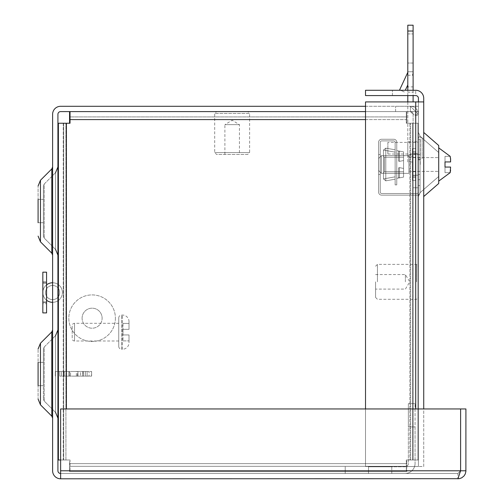 <?xml version="1.0" encoding="UTF-8"?>
<svg xmlns="http://www.w3.org/2000/svg" width="504" height="504" viewBox="0 0 504 504"><rect width="100%" height="100%" fill="white"/><g stroke="black" fill="none" stroke-linecap="round" stroke-linejoin="round"><path stroke-width="0.38" stroke-dasharray="2.52 1.89" d="M52.611 374.031L52.611 418.131L52.611 374.031M52.611 211.056L52.611 255.156L52.611 211.056M57.922 374.031L57.922 329.931L57.922 374.031M57.922 211.056L57.922 255.156L57.922 211.056M38.084 385.673L43.394 385.673L43.394 348.976L43.394 385.673L38.084 385.673L38.084 374.031L38.084 399.092L38.084 348.976L38.084 374.031L38.084 362.389L38.084 374.031L38.084 362.389L43.394 362.389L43.394 399.092L43.394 362.389L43.394 374.031L43.394 362.389L38.084 362.389M38.084 222.699L43.394 222.699L43.394 186.001L43.394 222.699L38.084 222.699L38.084 186.001L38.084 211.056L38.084 199.42L38.084 211.056L38.084 199.42L43.394 199.42L43.394 236.118L43.394 199.42L43.394 211.056L43.394 199.42L38.084 199.42M51.799 416.153L51.799 331.909L51.799 374.031L51.799 331.909L40.459 343.243L40.459 404.819L40.459 343.243L40.459 404.819L51.799 416.153L51.799 374.031L51.799 416.153L52.611 418.131M51.799 253.184L51.799 168.934L51.799 211.056L51.799 168.934L40.459 180.274L40.459 241.844L40.459 180.274L40.459 241.844L51.799 253.184L51.799 211.056L51.799 253.184L52.611 255.156M55.547 335.664L44.213 346.998L44.213 401.064L44.213 346.998L55.547 335.664L55.547 374.031L55.547 335.664L55.547 374.031L55.547 335.664L57.922 329.931M55.547 412.404L44.213 401.064L43.394 399.092L44.213 401.064L55.547 412.404L55.547 374.031L55.547 412.404L55.547 374.031L55.547 412.404L57.922 418.131M55.547 172.689L44.213 184.023L44.213 238.09L44.213 184.023L55.547 172.689L55.547 211.056L55.547 172.689L55.547 211.056L55.547 172.689L57.922 166.963M55.547 249.43L44.213 238.09L43.394 236.118L44.213 238.09L55.547 249.43L55.547 211.056L55.547 249.43L55.547 211.056L55.547 249.43L57.922 255.156M413.11 153.783L418.421 153.783L418.421 175.203L418.421 153.783L418.421 175.203L418.421 153.783L418.421 175.203L418.421 153.783L418.421 175.203L418.421 153.783L418.421 175.203L418.421 153.783L418.421 175.203L418.421 153.783L413.11 153.783L413.11 175.203L418.421 175.203L413.11 175.203L418.421 175.203L413.11 175.203L418.421 175.203L413.11 175.203L413.11 153.783L413.11 175.203L413.11 153.783L418.421 153.783L413.11 153.783L413.11 175.203L413.11 153.783L413.11 175.203L413.11 153.783L418.421 153.783L413.11 153.783L413.11 175.203L413.11 153.783M407.799 154.577L407.799 141.819L407.799 154.577L413.11 154.577L413.11 141.819L413.11 154.577L413.11 141.819L418.421 141.819L418.421 154.577L418.421 141.819M407.799 141.819L413.11 141.819L413.11 154.577L418.421 154.577M365.52 106.294L418.421 106.294L418.421 111.598L418.421 106.294L60.625 106.294A8.007 8.007 0 0 0 52.611 114.301L52.611 470.793A8.007 8.007 0 0 0 60.625 478.8L457.903 478.8L460.814 478.252L463.56 476.456L465.362 473.716L465.916 470.793L465.916 408.952L60.625 408.952L60.625 470.793L60.625 408.952L460.593 408.952L60.625 408.952L60.625 473.489L60.625 470.793L460.593 470.793L457.903 478.8L457.903 473.489L60.625 473.489L457.903 473.489L460.593 470.793L460.593 408.952L460.593 470.793L460.593 408.952L460.606 470.793L465.916 470.793M60.625 478.8L60.625 470.793L460.593 470.793L457.903 473.489L460.606 470.793L457.903 473.489L457.903 478.8M60.625 473.489A2.703 2.703 0 0 1 57.922 470.793L57.922 114.301A2.703 2.703 0 0 1 60.625 111.598L365.52 111.598M410.407 111.598L395.602 111.598L418.421 111.598L410.407 111.598L410.407 106.294L395.602 106.294L418.421 106.294L410.407 106.294L410.407 111.598L410.407 106.294L410.407 111.598L410.407 106.294L410.407 111.598L413.11 114.301L410.407 111.598A2.703 2.703 0 0 1 413.11 114.301A2.703 2.703 0 0 0 410.407 111.598M395.602 111.598L395.602 106.294L395.602 111.598M418.421 111.598L418.421 106.294L418.421 111.598M410.407 106.294A8.007 8.007 0 0 1 418.421 114.301L410.407 106.294L418.421 114.301A8.007 8.007 0 0 0 410.407 106.294M413.11 115.51L413.11 114.301L413.11 115.51L418.421 115.51L418.421 114.301L413.11 114.301L413.11 187.778L413.11 114.301L418.421 114.301L418.421 187.778L413.11 187.778L418.421 187.778L418.421 114.301L418.421 115.51L413.11 115.51M60.625 459.988L70.031 459.988L70.031 471.631L406.778 471.631L406.778 459.988L418.421 459.988L418.421 123.241L406.778 123.241L406.778 111.598L70.031 111.598L70.031 123.241L63.699 123.241L63.699 459.988L70.031 459.988L70.031 471.631L406.778 471.631L406.778 459.988L413.11 459.988L413.11 123.241L406.778 123.241L406.778 116.909L70.031 116.909L406.778 116.909L406.778 111.598L70.031 111.598M58.388 459.988L63.699 459.988L63.699 123.241L58.388 123.241L58.388 459.988L63.233 459.988L63.233 123.241L69.565 123.241L69.565 111.598L406.312 111.598L406.312 123.241L417.955 123.241L417.955 459.988L406.312 459.988L406.312 471.631L69.565 471.631L69.565 459.988L57.922 459.988L57.922 123.241L69.565 123.241M418.421 123.241L413.11 123.241L413.11 459.988L418.421 459.988L418.421 123.241M70.031 466.32L406.778 466.32L70.031 466.32M58.388 123.241L63.233 123.241L63.233 459.988L65.93 459.988L65.93 123.241L65.93 459.988L69.565 459.988L69.565 463.623L406.312 463.623L406.312 466.32L69.565 466.32L69.565 463.623L406.312 463.623L406.312 459.988L409.941 459.988L409.941 123.241L412.644 123.241L412.644 459.988L409.941 459.988L409.941 123.241L406.312 123.241L406.312 119.605L70.031 119.605L365.52 119.605M57.922 459.988L57.922 123.241M69.565 471.631L69.565 466.32L406.312 466.32L406.312 471.631L69.565 471.631M417.955 459.988L412.644 459.988L412.644 123.241L417.955 123.241L417.955 459.988M69.565 111.598L406.312 111.598L406.312 119.605L69.565 119.605M70.031 116.909L69.565 116.909M380.236 174.46L378.605 174.46L378.605 154.533L378.605 174.46L378.605 154.533L378.605 174.46L378.605 154.533L378.605 174.46L378.605 154.533L378.605 174.46L378.605 154.533L378.605 174.46L378.605 154.533L378.605 174.46L380.236 174.46L380.236 154.533L378.605 154.533L380.236 154.533L380.236 174.46L380.236 154.533L380.236 174.46L378.605 174.46L380.236 174.46L380.236 154.533L378.605 154.533L380.236 154.533L380.236 174.46L380.236 154.533L380.236 174.46L378.605 174.46L380.236 174.46L380.236 154.533L378.605 154.533L380.236 154.533L380.236 174.46M420.046 157.79L420.046 185.56L420.046 174.46L418.421 174.46L420.046 174.46L420.046 154.533L420.046 185.56L420.046 174.46L418.421 174.46L418.421 157.79L420.046 157.79L420.046 174.46L420.046 154.533L420.046 185.56L420.046 174.46L418.421 174.46L418.421 185.56L418.421 157.79L420.046 157.79L420.046 179.695L420.046 157.79L418.421 157.79L418.421 179.695L418.421 154.533L420.046 154.533L420.046 185.56L420.046 174.46L418.421 174.46L420.046 174.46L420.046 154.533L420.046 179.695L420.046 157.79L418.421 157.79L418.421 174.46L420.046 174.46L420.046 185.56L420.046 174.46L418.421 174.46L420.046 174.46L420.046 154.533L418.421 154.533L418.421 174.46L420.046 174.46L420.046 157.79L418.421 157.79L418.421 159.837L418.421 157.79L418.421 159.837L418.421 157.79L420.046 157.79L418.421 157.79L418.421 185.56L418.421 157.79L418.421 159.837L418.421 157.79L420.046 157.79L418.421 157.79L418.421 179.695L418.421 154.533L418.421 174.46L420.046 174.46L420.046 185.56L420.046 174.46L418.421 174.46L420.046 174.46L418.421 174.46L420.046 174.46L418.421 174.46L418.421 159.837L418.421 185.56L418.421 157.79L418.421 159.837L418.421 157.79L420.046 157.79L418.421 157.79L418.421 179.695L418.421 154.533L420.046 154.533L418.421 154.533L418.421 174.46L420.046 174.46L418.421 174.46L420.046 174.46L418.421 174.46L418.421 159.837L418.421 185.56L418.421 157.79L418.421 159.837L418.421 157.79L420.046 157.79M403.565 171.769L384.426 171.769L384.426 157.223L383.494 156.29L383.494 172.702L383.494 156.29L383.494 172.702L383.494 156.29L383.494 172.702L383.494 156.29L383.494 172.702L383.494 156.29L383.494 172.702L383.494 156.29L383.494 172.702L383.494 156.29L384.426 157.223L384.426 171.769L383.494 172.702L384.426 171.769L384.426 157.223L384.426 171.769L384.426 157.223L383.494 156.29L384.426 157.223L384.426 171.769L383.494 172.702L384.426 171.769L384.426 157.223L384.426 171.769L384.426 157.223L383.494 156.29L384.426 157.223L384.426 171.769L383.494 172.702L384.426 171.769L384.426 157.223L384.426 171.769L403.565 171.769L403.565 157.223L384.426 157.223L403.565 157.223L403.565 171.769L403.565 157.223L403.565 171.769L384.426 171.769L403.565 171.769L403.565 157.223L384.426 157.223L403.565 157.223L403.565 171.769L403.565 157.223L403.565 171.769L384.426 171.769L403.565 171.769L403.565 157.223L384.426 157.223L403.565 157.223L403.565 171.769M378.605 192.156L378.605 142.235A2.98 2.98 0 0 1 381.585 139.255L393.788 139.255A2.98 2.98 0 0 1 396.768 142.235L396.768 184.892L395.136 184.892L395.136 142.38A1.493 1.493 0 0 0 393.649 140.887L381.723 140.887A1.493 1.493 0 0 0 380.236 142.38L380.236 192.011A1.493 1.493 0 0 0 381.723 193.504L416.928 193.504A1.493 1.493 0 0 0 418.421 192.011L418.421 139.255L420.046 139.255L420.046 192.156A2.98 2.98 0 0 1 417.066 195.136L381.585 195.136A2.98 2.98 0 0 1 378.605 192.156L378.605 142.235A2.98 2.98 0 0 1 381.585 139.255A2.98 2.98 0 0 0 378.605 142.235L378.605 192.156L378.605 142.235A2.98 2.98 0 0 1 381.585 139.255L393.788 139.255A2.98 2.98 0 0 1 396.768 142.235A2.98 2.98 0 0 0 393.788 139.255A2.98 2.98 0 0 1 396.768 142.235L396.768 184.892L395.136 184.892L396.768 184.892L395.136 184.892L395.136 142.38A1.493 1.493 0 0 0 393.649 140.887A1.493 1.493 0 0 1 395.136 142.38A1.493 1.493 0 0 0 393.649 140.887L381.723 140.887A1.493 1.493 0 0 0 380.236 142.38A1.493 1.493 0 0 1 381.723 140.887A1.493 1.493 0 0 0 380.236 142.38L380.236 192.011A1.493 1.493 0 0 0 381.723 193.504A1.493 1.493 0 0 1 380.236 192.011A1.493 1.493 0 0 0 381.723 193.504L416.928 193.504A1.493 1.493 0 0 0 418.421 192.011A1.493 1.493 0 0 1 416.928 193.504A1.493 1.493 0 0 0 418.421 192.011L418.421 139.255L420.046 139.255L418.421 139.255L420.046 139.255L420.046 192.156A2.98 2.98 0 0 1 417.066 195.136A2.98 2.98 0 0 0 420.046 192.156A2.98 2.98 0 0 1 417.066 195.136L381.585 195.136A2.98 2.98 0 0 1 378.605 192.156L378.605 142.235L378.605 192.156A2.98 2.98 0 0 0 381.585 195.136A2.98 2.98 0 0 1 378.605 192.156A2.98 2.98 0 0 0 381.585 195.136A2.98 2.98 0 0 1 378.605 192.156A2.98 2.98 0 0 0 381.585 195.136A2.98 2.98 0 0 1 378.605 192.156L378.605 142.235A2.98 2.98 0 0 1 381.585 139.255L393.788 139.255A2.98 2.98 0 0 1 396.768 142.235L396.768 184.892L395.136 184.892L395.136 142.38A1.493 1.493 0 0 0 393.649 140.887L381.723 140.887A1.493 1.493 0 0 0 380.236 142.38L380.236 192.011A1.493 1.493 0 0 0 381.723 193.504L416.928 193.504A1.493 1.493 0 0 0 418.421 192.011L418.421 139.255L420.046 139.255L420.046 192.156A2.98 2.98 0 0 1 417.066 195.136L381.585 195.136A2.98 2.98 0 0 1 378.605 192.156A2.98 2.98 0 0 0 381.585 195.136A2.98 2.98 0 0 1 378.605 192.156L378.605 142.235A2.98 2.98 0 0 1 381.585 139.255A2.98 2.98 0 0 0 378.605 142.235A2.98 2.98 0 0 1 381.585 139.255L393.788 139.255A2.98 2.98 0 0 1 396.768 142.235A2.98 2.98 0 0 0 393.788 139.255A2.98 2.98 0 0 1 396.768 142.235L396.768 184.892L395.136 184.892L396.768 184.892L395.136 184.892L395.136 142.38A1.493 1.493 0 0 0 393.649 140.887A1.493 1.493 0 0 1 395.136 142.38A1.493 1.493 0 0 0 393.649 140.887L381.723 140.887A1.493 1.493 0 0 0 380.236 142.38A1.493 1.493 0 0 1 381.723 140.887A1.493 1.493 0 0 0 380.236 142.38L380.236 192.011A1.493 1.493 0 0 0 381.723 193.504A1.493 1.493 0 0 1 380.236 192.011A1.493 1.493 0 0 0 381.723 193.504L416.928 193.504A1.493 1.493 0 0 0 418.421 192.011A1.493 1.493 0 0 1 416.928 193.504A1.493 1.493 0 0 0 418.421 192.011L418.421 139.255L420.046 139.255L418.421 139.255L420.046 139.255L420.046 192.156A2.98 2.98 0 0 1 417.066 195.136A2.98 2.98 0 0 0 420.046 192.156A2.98 2.98 0 0 1 417.066 195.136L381.585 195.136A2.98 2.98 0 0 1 378.605 192.156M395.136 152.145L395.136 176.841L395.136 152.145L385.787 150.501L395.136 152.145L395.136 149.782L385.787 148.138L395.136 149.782L395.136 179.203L395.136 176.841L385.787 178.492L385.787 150.501L385.787 178.492L395.136 176.841L395.136 152.145L385.787 150.501L385.787 148.138L385.787 150.501L383.494 150.06L395.136 152.145L395.136 149.782L385.787 148.138L383.494 150.06L385.787 148.138L395.136 149.782L395.136 179.203L385.787 180.854L395.136 179.203L395.136 176.841L385.787 178.492L385.787 180.854L385.787 178.492L383.494 178.933L383.494 150.06L383.494 178.933L385.787 178.492L385.787 150.501L385.787 178.492L395.136 176.841L395.136 152.145L385.787 150.501L385.787 148.138L385.787 150.501L383.494 150.06L395.136 152.145L395.136 149.782L385.787 148.138L383.494 150.06L385.787 148.138L395.136 149.782L395.136 179.203L385.787 180.854L383.494 178.933L385.787 180.854L395.136 179.203L395.136 176.841L385.787 178.492L385.787 180.854L385.787 178.492L383.494 178.933L383.494 150.06L383.494 178.933L385.787 178.492L385.787 150.501L385.787 178.492L395.136 176.841L395.136 152.145L385.787 150.501L385.787 148.138L385.787 150.501L383.494 150.06L395.136 152.145L395.136 149.782L385.787 148.138L383.494 150.06L385.787 148.138L395.136 149.782L395.136 179.203L385.787 180.854L383.494 178.933L385.787 180.854L395.136 179.203L395.136 176.841L385.787 178.492L385.787 180.854L385.787 178.492L383.494 178.933L383.494 150.06L383.494 178.933L385.787 178.492L385.787 150.501L385.787 178.492L395.136 176.841L395.136 152.145L385.787 150.501L385.787 148.138L385.787 150.501L383.494 150.06L395.136 152.145L395.136 149.782L385.787 148.138L383.494 150.06L385.787 148.138L395.136 149.782L395.136 179.203L385.787 180.854L383.494 178.933L385.787 180.854L395.136 179.203L395.136 176.841L385.787 178.492L385.787 180.854L385.787 178.492L383.494 178.933L383.494 150.06L383.494 178.933L385.787 178.492L385.787 150.501L385.787 178.492L395.136 176.841L395.136 152.145L385.787 150.501L385.787 148.138L385.787 150.501L383.494 150.06L395.136 152.145M396.768 178.322L396.768 150.665L396.768 178.322L396.768 150.665L403.565 151.862L396.768 150.665L396.768 178.322L396.768 150.665L399.464 151.143L398.538 151.433L399.464 151.143L399.464 161.381L398.538 161.091L399.464 161.381L403.565 160.524L403.565 168.462L399.464 167.605L398.538 167.895L399.464 167.605L403.565 168.462L403.565 160.524L399.464 161.381L399.464 151.143L399.464 161.381L399.464 151.143L403.565 151.862L403.565 160.524L403.565 151.862L396.768 150.665L396.768 178.322L396.768 150.665L399.464 151.143L398.538 151.433L398.538 161.091L398.538 151.433L398.538 161.091L398.538 151.433L399.464 151.143L399.464 161.381L398.538 161.091L399.464 161.381L403.565 160.524L403.565 177.124L399.464 177.849L398.538 177.559L399.464 177.849L396.768 178.322L396.768 150.665L396.768 178.322L396.768 150.665L399.464 151.143L399.464 161.381L399.464 151.143L403.565 151.862L403.565 160.524L399.464 161.381L399.464 151.143L396.768 150.665L396.768 178.322L403.565 177.124L403.565 168.462L399.464 167.605L399.464 177.849L399.464 167.605L399.464 177.849L399.464 167.605L398.538 167.895L398.538 177.559L398.538 167.895L398.538 177.559L398.538 167.895L399.464 167.605L403.565 168.462L403.565 151.862L399.464 151.143L398.538 151.433L398.538 161.091L398.538 151.433L398.538 161.091L398.538 151.433L399.464 151.143L399.464 161.381L398.538 161.091L399.464 161.381L403.565 160.524L403.565 177.124L399.464 177.849L398.538 177.559L399.464 177.849L396.768 178.322L403.565 177.124L403.565 168.462L399.464 167.605L399.464 177.849L399.464 167.605L399.464 177.849L399.464 167.605L398.538 167.895L398.538 177.559L398.538 167.895L398.538 177.559L398.538 167.895L399.464 167.605L403.565 168.462L403.565 160.524L399.464 161.381L399.464 151.143L399.464 161.381L399.464 151.143L403.565 151.862L403.565 160.524L403.565 151.862L396.768 150.665L399.464 151.143L398.538 151.433L398.538 161.091L398.538 151.433L398.538 161.091L398.538 151.433L399.464 151.143L399.464 161.381L398.538 161.091L399.464 161.381L403.565 160.524L403.565 177.124L399.464 177.849L398.538 177.559L399.464 177.849L396.768 178.322L403.565 177.124L403.565 168.462L399.464 167.605L399.464 177.849L399.464 167.605L399.464 177.849L399.464 167.605L398.538 167.895L398.538 177.559L398.538 167.895L398.538 177.559L398.538 167.895L399.464 167.605L403.565 168.462L403.565 160.524L399.464 161.381L399.464 151.143L399.464 161.381L399.464 151.143L403.565 151.862L403.565 160.524L403.565 151.862L396.768 150.665L396.768 178.322L399.464 177.849L398.538 177.559L399.464 177.849L403.565 177.124L396.768 178.322L399.464 177.849L399.464 167.605L399.464 177.849L399.464 167.605L399.464 177.849L398.538 177.559L398.538 167.895L398.538 177.559L398.538 167.895L398.538 177.559L399.464 177.849L403.565 177.124L403.565 168.462L403.565 177.124L396.768 178.322L399.464 177.849L399.464 167.605L398.538 167.895L399.464 167.605L403.565 168.462L399.464 167.605L399.464 177.849L399.464 167.605L399.464 177.849L398.538 177.559L398.538 167.895L398.538 177.559L398.538 167.895L398.538 177.559L399.464 177.849L403.565 177.124L403.565 160.524L403.565 177.124L396.768 178.322M391.784 466.786L391.784 473.489L345.221 473.489L391.784 473.489L368.5 473.489L391.784 473.489L391.784 466.786L368.5 466.786L368.5 473.489L368.5 466.786L368.5 473.489L368.5 466.786L405.008 466.786A3.352 3.352 0 0 0 408.36 463.434L408.36 403.647L408.36 426.926L415.063 426.926L415.063 463.434L415.063 403.647L415.063 426.926L408.36 426.926L408.36 463.434A3.352 3.352 0 0 1 405.008 466.786L391.784 466.786M405.008 473.489A10.055 10.055 0 0 0 415.063 463.434A10.055 10.055 0 0 1 405.008 473.489L368.5 473.489L405.008 473.489M415.063 403.647L408.36 403.647L415.063 403.647M345.221 466.786L345.221 473.489L345.221 466.786M418.421 164.493L418.421 196.529L418.421 164.493M423.725 132.464L438.719 145.492L423.725 132.464L423.725 164.493L423.725 132.464L423.725 164.493L423.725 132.464L423.725 164.493L423.725 132.464L423.725 164.493L423.725 132.464L423.725 164.493L423.725 132.464L423.725 164.493L423.725 132.464L438.719 145.492L438.719 183.494L438.719 164.493L438.719 183.494L438.719 164.493L438.719 183.494L438.719 164.493L438.719 183.494L438.719 164.493L438.719 183.494L438.719 164.493L438.719 183.494L423.725 196.529L423.725 164.493L423.725 196.529L423.725 164.493L423.725 196.529L423.725 164.493L423.725 196.529L423.725 164.493L423.725 196.529L423.725 164.493L423.725 196.529L423.725 164.493L423.725 196.529L438.719 183.494L423.725 196.529M365.52 408.952L365.52 466.509L418.421 466.509L365.52 466.509L365.52 101.915L423.725 101.915L423.725 98.28A8.007 8.007 0 0 0 415.718 90.273L365.52 90.273L365.52 95.584L415.718 95.584L415.718 90.273L415.718 95.584L392.433 95.584L415.718 95.584A2.703 2.703 0 0 1 418.421 98.28L418.421 466.509L418.421 101.915L423.725 101.915L423.725 466.509L365.52 466.509L423.725 466.509L423.725 408.952M365.52 466.509L365.52 101.915L415.718 101.915L365.52 101.915L365.52 466.509M423.725 101.915L418.421 101.915M392.433 95.584L392.433 90.273L392.433 95.584M415.718 90.273L392.433 90.273L415.718 90.273M377.446 281.837L377.446 264.373L377.446 281.837M416.556 281.837L416.556 264.373L416.556 281.837M375.581 281.837L375.581 297.436L375.581 281.837M418.421 281.837L418.421 297.436L418.421 281.837M405.38 281.837L405.38 274.56L405.38 281.837M415.441 151.502L415.441 180.375L415.441 171.713L412.411 171.713L412.411 176.135L412.411 148.617L412.411 151.502L415.441 151.502L415.441 164.493L415.441 152.857L415.441 157.273L412.411 157.273L412.411 151.502L415.441 151.502L415.441 180.375L415.441 177.484L412.411 177.484L412.411 180.375L412.411 151.502L415.441 151.502L415.441 180.375L415.441 152.857L415.441 157.273L412.411 157.273L412.411 151.502L415.441 151.502L415.441 157.273L412.411 157.273L412.411 151.502L415.441 151.502L415.441 157.273L412.411 157.273L412.411 151.502L415.441 151.502L415.441 157.273L412.411 157.273L412.411 148.617L412.411 164.493L412.411 152.857L412.411 157.273L412.411 152.857L412.411 157.273L412.411 152.857L412.411 157.273L415.441 157.273L415.441 151.502M412.411 177.484L412.411 148.617L412.411 180.375L412.411 164.493L412.411 180.375L412.411 164.493L412.411 180.375L412.411 171.713L412.411 176.135L412.411 171.713L412.411 176.135L412.411 171.713L415.441 171.713L415.441 180.375L415.441 177.484L412.411 177.484L412.411 180.375L412.411 171.713L415.441 171.713L415.441 152.857L415.441 157.273L415.441 152.857L412.411 152.857L415.441 152.857L412.411 152.857L415.441 152.857L412.411 152.857L415.441 152.857L415.441 180.375L415.441 171.713L412.411 171.713L412.411 180.375L412.411 171.713L415.441 171.713L415.441 176.135L415.441 164.493L415.441 180.375L415.441 177.484L412.411 177.484L412.411 171.713L415.441 171.713L415.441 176.135L415.441 164.493L415.441 176.135L412.411 176.135L415.441 176.135L412.411 176.135L415.441 176.135L412.411 176.135L415.441 176.135L415.441 171.713L415.441 177.484L412.411 177.484L415.441 177.484L415.441 171.713L415.441 177.484L412.411 177.484M381.402 173.344L381.402 155.648L381.402 173.344L381.402 155.648L381.402 173.344L381.402 155.648L381.402 173.344L381.402 155.648L381.402 173.344L381.402 155.648L381.402 173.344L408.92 173.344L408.92 155.648L408.92 173.344L408.92 155.648L408.92 173.344L408.92 155.648L408.92 173.344L408.92 155.648L408.92 173.344L408.92 155.648L408.92 173.344L381.402 173.344L408.92 173.344L381.402 173.344L408.92 173.344L381.402 173.344L378.655 170.598L378.655 158.395L378.655 170.598L381.402 173.344L378.655 170.598L378.655 158.395L381.402 155.648L381.402 164.493L381.402 155.648L408.92 155.648L408.92 171.385L408.92 155.648L381.402 155.648L408.92 155.648L381.402 155.648L408.92 155.648L381.402 155.648L378.655 158.395L378.655 170.598L378.655 158.395L378.655 170.598L381.402 173.344L378.655 170.598L378.655 158.395L381.402 155.648L378.655 158.395L378.655 170.598L378.655 158.395L378.655 170.598L381.402 173.344M438.719 164.493L438.719 181.119L438.719 164.493M450.595 170.207L450.595 167.057L450.595 170.207L450.595 167.057L445.007 167.057L445.007 172.645L450.154 172.645L445.007 172.645L445.007 167.057L450.595 167.057L445.007 167.057L445.007 164.493L445.007 167.057L450.595 167.057L450.154 172.645L450.595 167.057L445.007 167.057L450.595 167.057L450.595 170.207L450.595 167.057L445.007 167.057L445.007 172.645L450.154 172.645L445.007 172.645L445.007 161.935L445.007 167.057L450.595 167.057L450.154 172.645L450.595 167.057L445.007 167.057L450.595 167.057L450.595 170.207L450.595 167.057L445.007 167.057L445.007 172.645L450.154 172.645L445.007 172.645L445.007 161.935L450.595 161.935L450.154 156.347L450.595 161.935L445.007 161.935L450.595 161.935L450.595 158.785L450.595 161.935L445.007 161.935L445.007 156.347L450.154 156.347L445.007 156.347L445.007 167.057L450.595 167.057L450.154 172.645L450.595 167.057L445.007 167.057L450.595 167.057L450.595 170.207L450.595 167.057L445.007 167.057L445.007 172.645L450.154 172.645L445.007 172.645L445.007 161.935L450.595 161.935L450.154 156.347L450.595 161.935L445.007 161.935L450.595 161.935L450.595 158.785L450.595 161.935L445.007 161.935L445.007 156.347L450.154 156.347L445.007 156.347L445.007 167.057L450.595 167.057L450.154 172.645L450.595 167.057L445.007 167.057L450.595 167.057L450.595 170.207L450.595 167.057L445.007 167.057L445.007 172.645L450.154 172.645L445.007 172.645L445.007 161.935L450.595 161.935L450.154 156.347L450.595 161.935L445.007 161.935L450.595 161.935L450.595 158.785L450.595 161.935L445.007 161.935L445.007 156.347L450.154 156.347L445.007 156.347L445.007 167.057L450.595 167.057L450.154 172.645L450.595 167.057L445.007 167.057L450.595 167.057L450.595 170.207L450.595 167.057L445.007 167.057L445.007 172.645L450.154 172.645L445.007 172.645L445.007 161.935L450.595 161.935L450.154 156.347L450.595 161.935L445.007 161.935L450.595 161.935L450.595 158.785L450.595 161.935L445.007 161.935L445.007 156.347L450.154 156.347L445.007 156.347L445.007 164.493L445.007 161.935L450.595 161.935L450.154 156.347L450.595 161.935L445.007 161.935L450.595 161.935L450.595 158.785L450.595 161.935L445.007 161.935L445.007 156.347L450.154 156.347L445.007 156.347L445.007 161.935L450.595 161.935L445.007 161.935L445.007 156.347L450.154 156.347L445.007 156.347L445.007 161.935L450.595 161.935L450.595 158.785M420.046 139.255L420.046 192.156L420.046 139.255L418.421 139.255L418.421 192.011A1.493 1.493 0 0 1 416.928 193.504L381.723 193.504A1.493 1.493 0 0 1 380.236 192.011L380.236 142.38A1.493 1.493 0 0 1 381.723 140.887L393.649 140.887A1.493 1.493 0 0 1 395.136 142.38L395.136 184.892L396.768 184.892L396.768 142.235A2.98 2.98 0 0 0 393.788 139.255L381.585 139.255A2.98 2.98 0 0 0 378.605 142.235A2.98 2.98 0 0 1 381.585 139.255L393.788 139.255A2.98 2.98 0 0 1 396.768 142.235L396.768 184.892L395.136 184.892L395.136 142.38A1.493 1.493 0 0 0 393.649 140.887L381.723 140.887A1.493 1.493 0 0 0 380.236 142.38L380.236 192.011A1.493 1.493 0 0 0 381.723 193.504L416.928 193.504A1.493 1.493 0 0 0 418.421 192.011L418.421 139.255L420.046 139.255L420.046 192.156A2.98 2.98 0 0 1 417.066 195.136L381.585 195.136L417.066 195.136A2.98 2.98 0 0 0 420.046 192.156L420.046 139.255L420.046 192.156L420.046 139.255L418.421 139.255L418.421 192.011A1.493 1.493 0 0 1 416.928 193.504L381.723 193.504A1.493 1.493 0 0 1 380.236 192.011L380.236 142.38A1.493 1.493 0 0 1 381.723 140.887L393.649 140.887A1.493 1.493 0 0 1 395.136 142.38L395.136 184.892L395.136 142.38L395.136 184.892L396.768 184.892L396.768 142.235A2.98 2.98 0 0 0 393.788 139.255L381.585 139.255A2.98 2.98 0 0 0 378.605 142.235A2.98 2.98 0 0 1 381.585 139.255L393.788 139.255A2.98 2.98 0 0 1 396.768 142.235L396.768 184.892L395.136 184.892L395.136 142.38A1.493 1.493 0 0 0 393.649 140.887L381.723 140.887A1.493 1.493 0 0 0 380.236 142.38L380.236 192.011A1.493 1.493 0 0 0 381.723 193.504L416.928 193.504A1.493 1.493 0 0 0 418.421 192.011L418.421 139.255L420.046 139.255L420.046 192.156A2.98 2.98 0 0 1 417.066 195.136L381.585 195.136L417.066 195.136A2.98 2.98 0 0 0 420.046 192.156L420.046 139.255M418.421 154.533L418.421 179.695L418.421 154.533L420.046 154.533L418.421 154.533L418.421 174.46L420.046 174.46L418.421 174.46L420.046 174.46L418.421 174.46L418.421 159.837L418.421 185.56L418.421 154.533L418.421 174.46L420.046 174.46L418.421 174.46L420.046 174.46L418.421 174.46L418.421 157.79L418.421 185.56L418.421 154.533M398.538 151.433L398.538 161.091L398.538 151.433L398.538 161.091L398.538 151.433L399.464 151.143L398.538 151.433L398.538 161.091L399.464 161.381L398.538 161.091L398.538 151.433L398.538 161.091L398.538 151.433L399.464 151.143L399.464 161.381L403.565 160.524L399.464 161.381L399.464 151.143L399.464 161.381L399.464 151.143L403.565 151.862L403.565 160.524L403.565 151.862L396.768 150.665L399.464 151.143L398.538 151.433L398.538 161.091L399.464 161.381L398.538 161.091L398.538 151.433M383.494 178.933L385.787 180.854L383.494 178.933L383.494 150.06L385.787 148.138L383.494 150.06L383.494 178.933L385.787 178.492L385.787 180.854L395.136 179.203L385.787 180.854L385.787 178.492L383.494 178.933L385.787 180.854L383.494 178.933L383.494 150.06L385.787 150.501L385.787 178.492L385.787 148.138L395.136 149.782L385.787 148.138L385.787 150.501L383.494 150.06L385.787 148.138L383.494 150.06L383.494 178.933L395.136 176.841L395.136 179.203L395.136 176.841L385.787 178.492L385.787 180.854L395.136 179.203L385.787 180.854L385.787 178.492L383.494 178.933L385.787 180.854L383.494 178.933M418.421 192.011L418.421 139.255L418.421 192.011M381.723 193.504L416.928 193.504L381.723 193.504M380.236 142.38L380.236 192.011L380.236 142.38M393.649 140.887L381.723 140.887L393.649 140.887M395.136 184.892L395.136 142.38L395.136 184.892M396.768 142.235L396.768 184.892L396.768 142.235M418.421 174.46L420.046 174.46L418.421 174.46M399.464 161.381L403.565 160.524L403.565 168.462L399.464 167.605L398.538 167.895L399.464 167.605L403.565 168.462L403.565 160.524L399.464 161.381L399.464 151.143L399.464 161.381M398.538 167.895L398.538 177.559L398.538 167.895M403.565 177.124L403.565 168.462L403.565 177.124M403.565 160.524L403.565 151.862L403.565 160.524M399.464 167.605L399.464 177.849L399.464 167.605M378.655 158.395L381.402 155.648L378.655 158.395L378.655 170.598L378.655 158.395M407.799 86.896L407.799 75.254L407.799 86.896L413.11 86.896L413.11 75.254L413.11 86.896M407.799 75.254L413.11 75.254M413.11 63.032L413.11 33.932L413.11 63.032L407.799 63.032L413.11 63.032M413.11 71.763L413.11 92.138L413.11 71.763A8.007 8.007 0 0 1 412.36 75.146A8.007 8.007 0 0 0 413.11 71.763L407.799 71.763L413.11 71.763L407.799 71.763L407.799 92.138L413.11 92.138L407.799 92.138L407.799 71.763L413.11 71.763M413.11 101.915L413.11 25.2L407.799 25.2L407.799 161.979L413.11 161.979L407.799 161.979L407.799 101.915M413.11 90.273L413.11 95.584M407.799 33.932L413.11 33.932L407.799 33.932L407.799 63.032L407.799 33.932M413.11 156.158L407.799 156.158L413.11 156.158M407.799 95.584L407.799 90.273M413.11 31.021L407.799 31.021M407.799 84.924L405.304 90.273M400.617 90.273L404.473 92.068L399.659 89.825L407.547 72.904A2.703 2.703 0 0 0 407.799 71.763M408.92 164.493L408.92 157.601L408.92 164.493M214.704 152.573L249.625 152.573L249.625 113.463L214.704 113.463L249.625 113.463L247.76 111.598L216.562 111.598L214.704 113.463L214.704 152.573L216.562 154.438L247.76 154.438L249.625 152.573L214.704 152.573M224.891 154.438L224.891 124.639L239.438 124.639L224.891 124.639L232.161 120.267L239.438 124.639L239.438 154.438L224.891 154.438L239.438 154.438M247.76 154.438L216.562 154.438M216.562 111.598L247.76 111.598M418.421 157.979L418.421 138.417L418.421 157.979A1.865 1.865 0 0 0 420.279 159.837A1.865 1.865 0 0 0 422.144 157.979L422.144 138.417L422.144 157.979M418.421 138.417A1.865 1.865 0 0 1 420.279 136.559A1.865 1.865 0 0 1 422.144 138.417M387.872 142.38L387.872 154.016L387.872 142.38L418.421 142.38L418.421 154.016L418.421 142.38M387.872 154.016L418.421 154.016M59.693 292.547A7.075 7.075 0 0 1 52.611 299.622A7.075 7.075 0 0 1 45.536 292.547A7.075 7.075 0 0 0 52.611 299.622A7.075 7.075 0 0 0 59.693 292.547A7.075 7.075 0 0 0 52.611 285.466A7.075 7.075 0 0 0 45.536 292.547A7.075 7.075 0 0 1 52.611 285.466A7.075 7.075 0 0 1 59.693 292.547M58.388 284.653A9.778 9.778 0 0 1 62.395 292.547A9.778 9.778 0 0 0 52.611 282.769A9.778 9.778 0 0 0 42.834 292.547A9.778 9.778 0 0 1 52.611 282.769A9.778 9.778 0 0 1 62.395 292.547A9.778 9.778 0 0 0 46.563 284.867L46.563 300.226A9.778 9.778 0 0 1 42.834 292.547A9.778 9.778 0 0 0 56.883 301.342A9.778 9.778 0 0 0 62.395 292.547A9.778 9.778 0 0 1 52.611 302.324A9.778 9.778 0 0 1 42.834 292.547A9.778 9.778 0 0 0 52.611 302.324A9.778 9.778 0 0 0 62.395 292.547A9.778 9.778 0 0 1 58.388 300.434M57.922 300.756A9.778 9.778 0 0 1 52.611 302.324M42.834 301.997L46.563 301.997L46.563 283.091L46.563 301.997L46.563 283.091L46.563 301.997L42.834 301.997L42.834 283.091L46.563 283.091L42.834 283.091L42.834 301.997M42.834 303.647L42.834 312.915L46.563 312.915L46.563 302.324L42.834 302.324L42.834 292.547A9.778 9.778 0 0 1 46.563 284.867A9.778 9.778 0 0 0 42.834 292.547L42.834 282.769L46.563 282.769L46.563 284.867L46.563 282.769L42.834 282.769L42.834 302.324L46.563 302.324L46.563 272.173L46.563 281.673L46.563 272.173L42.834 272.173L42.834 312.915L42.834 302.324L42.834 303.647L46.563 303.647L42.834 303.647M52.611 282.769A9.778 9.778 0 0 1 57.922 284.332M46.563 300.226L46.563 284.867M46.563 282.769L46.563 281.673L46.563 282.769M42.834 302.324L46.563 302.324L42.834 302.324M118.761 323.297L118.761 340.994L118.761 323.297L74.523 323.297A2.331 2.331 0 0 0 72.198 325.628L72.198 338.663L72.198 325.628M118.761 340.994L74.523 340.994A2.331 2.331 0 0 1 72.198 338.663M118.761 346.443L118.761 317.848L118.761 346.443A2.791 2.791 0 0 0 121.552 349.234L121.552 315.057L121.552 349.234L122.485 349.234A6.521 6.521 0 0 0 129.005 342.714L129.005 334.94L122.951 334.94L122.951 329.351L129.005 329.351L129.005 321.577L129.005 329.351L122.951 329.351L122.951 334.94L129.005 334.94L129.005 342.714M118.761 317.848A2.791 2.791 0 0 1 121.552 315.057L122.485 315.057A6.521 6.521 0 0 1 129.005 321.577M129.005 329.351L122.951 329.351L129.005 329.351L129.005 323.417L129.005 329.351M122.951 334.94L129.005 334.94L129.005 340.874L129.005 334.94L122.951 334.94L122.951 340.874L122.951 334.94M122.951 323.417L122.951 329.351L122.951 323.417L129.005 323.417L122.951 323.417M122.951 340.874L129.005 340.874L122.951 340.874M115.397 318.194A23.285 23.285 0 0 1 92.112 341.473A23.285 23.285 0 0 1 68.828 318.194A23.285 23.285 0 0 1 92.112 294.909A23.285 23.285 0 0 1 115.397 318.194A23.285 23.285 0 0 1 92.112 341.473A23.285 23.285 0 0 1 68.828 318.194A23.285 23.285 0 0 1 92.112 294.909A23.285 23.285 0 0 1 115.397 318.194M82.102 318.194A10.011 10.011 0 0 1 92.112 308.183A10.011 10.011 0 0 1 102.123 318.194A10.011 10.011 0 0 0 92.112 308.183A10.011 10.011 0 0 0 82.102 318.194A10.011 10.011 0 0 0 92.112 328.205A10.011 10.011 0 0 0 102.123 318.194A10.011 10.011 0 0 1 92.112 328.205A10.011 10.011 0 0 1 82.102 318.194M91.621 376.129L91.621 371.473L91.545 376.129L69.42 376.129L91.545 376.129L91.545 371.473L83.633 371.473L89.05 371.473L89.05 376.129L89.05 371.473L83.633 371.473L91.621 371.473M73.458 376.129L82.776 376.129L73.458 376.129M73.458 371.473L82.776 371.473L73.458 371.473M66.32 376.129L69.42 376.129L66.32 376.129L68.972 376.129L66.32 376.129L66.32 371.473L69.42 371.473L69.42 376.129L69.42 371.473L70.547 371.473L66.32 371.473L66.32 376.129M64.266 376.129L68.972 376.129L59.787 376.129L64.266 376.129L64.266 371.473L68.972 371.473L59.787 371.473L64.266 371.473L64.266 376.129M58.388 376.129L57.922 376.129M70.547 376.129L70.547 371.473L76.369 371.473L70.547 371.473L70.547 376.129M76.369 376.129L76.369 371.473L77.496 371.473L76.369 371.473L76.369 376.129M77.496 376.129L77.496 371.473L80.602 371.473L80.602 376.129L80.602 371.473L77.496 371.473L77.496 376.129M77.95 376.129L77.95 371.473L82.656 371.473L77.95 371.473L77.95 376.129M82.656 376.129L82.656 371.473L87.135 371.473L82.656 371.473L82.656 376.129M87.135 376.129L87.135 371.473L89.05 371.473L87.135 371.473L87.135 376.129M83.633 376.129L83.633 371.473L83.633 376.129M85.428 376.129L85.428 371.473L85.428 376.129M68.972 376.129L68.972 371.473L68.972 376.129M57.922 371.473L59.787 371.473L59.787 376.129L59.787 371.473L58.388 371.473M57.872 371.473L57.872 376.129L57.872 371.473L63.29 371.473L57.872 371.473M63.29 376.129L63.29 371.473L61.488 371.473L63.29 371.473L63.29 376.129M61.488 376.129L61.488 371.473L55.371 371.473L61.488 371.473L61.488 376.129M55.371 376.129L55.301 371.473L55.371 376.129M460.593 470.793L60.625 470.793M70.031 463.623L406.778 463.623L70.031 463.623M410.407 459.988L410.407 123.241L410.407 459.988M66.396 408.952L66.396 123.241M418.421 159.837L420.046 159.837L418.421 159.837M420.241 164.493L420.241 136.464L420.241 164.493M415.718 408.952L415.718 101.915M42.834 281.673L46.563 281.673L42.834 281.673M74.523 323.297L74.523 340.994L74.523 323.297M122.485 349.234L122.485 315.057L122.485 349.234M51.799 331.909L52.611 329.931M51.799 168.934L52.611 166.963M44.213 346.998L43.394 348.976L44.213 346.998M44.213 184.023L43.394 186.001L44.213 184.023M418.421 179.695L420.046 179.695L418.421 179.695M418.421 185.56L420.046 185.56L418.421 185.56M420.241 136.464L418.421 132.464L420.241 136.464L418.421 132.464L420.241 136.464L418.421 132.464L420.241 136.464L438.719 152.529L420.241 136.464M420.241 192.522L418.421 196.529L420.241 192.522L418.421 196.529L420.241 192.522L418.421 196.529L420.241 192.522L438.719 176.463L420.241 192.522M375.581 297.436L377.446 299.294L416.556 299.294L418.421 297.436M375.581 274.56L405.38 274.56L409.752 281.837L405.38 289.107L375.581 289.107M375.581 266.238L377.446 264.373L416.556 264.373L418.421 266.238M415.441 148.617L412.411 148.617L415.441 148.617M415.441 180.375L412.411 180.375L415.441 180.375M408.92 171.385L438.719 171.385L408.92 171.385M408.92 157.601L438.719 157.601L408.92 157.601M64.147 371.473L64.147 376.129M55.301 376.129L55.301 371.473M82.776 371.473L82.776 376.129"/><path stroke-width="0.76" d="M38.084 362.389L38.084 385.673M38.084 199.42L38.084 222.699M51.799 331.909L40.459 343.243L40.459 404.819L51.799 416.153L51.799 331.909L52.611 329.931M51.799 168.934L40.459 180.274L40.459 241.844L51.799 253.184L51.799 168.934L52.611 166.963M457.903 478.8L460.593 470.793L60.625 470.793L60.625 408.952L465.916 408.952L465.885 471.454L465.242 474.006L464.02 475.965L461.727 477.83L459.239 478.687L60.625 478.8A8.007 8.007 0 0 1 52.611 470.793L52.611 114.301A8.007 8.007 0 0 1 60.625 106.294L365.52 106.294M60.625 470.793L60.625 478.8M365.52 111.598L60.625 111.598A2.703 2.703 0 0 0 57.922 114.301L57.922 470.793A2.703 2.703 0 0 0 60.625 473.489M460.606 470.793L460.606 408.952L460.593 470.793L465.916 470.793M70.031 111.598L70.031 123.241L58.388 123.241L58.388 459.988L60.625 459.988M57.922 123.241L58.388 123.241M57.922 459.988L58.388 459.988M69.565 123.241L69.565 116.909L70.031 116.909M69.565 111.598L69.565 116.909M423.725 196.529L438.719 183.494L423.725 196.529L438.719 183.494L438.719 145.492L423.725 132.464M418.421 101.915L418.421 98.28A2.703 2.703 0 0 0 415.718 95.584L365.52 95.584L365.52 90.273L415.718 90.273A8.007 8.007 0 0 1 423.725 98.28L423.725 408.952M423.725 101.915L365.52 101.915L365.52 408.952M450.154 156.347L450.595 158.785L450.154 156.347M407.799 90.273L407.799 25.2L413.11 25.2L413.11 90.273M413.11 95.584L413.11 101.915M407.799 31.021L413.11 31.021M407.799 101.915L407.799 95.584M405.304 90.273L407.799 84.924M407.799 71.763A2.703 2.703 0 0 1 407.547 72.904L399.659 89.825L400.617 90.273M450.595 170.207L450.154 172.645L450.595 167.057L445.007 167.057L445.007 161.935L450.595 161.935L450.595 158.785M58.388 300.434A9.778 9.778 0 0 1 57.922 300.756M52.611 302.324A9.778 9.778 0 0 1 46.563 300.226M42.834 272.173L42.834 312.915L46.563 312.915L46.563 272.173L42.834 272.173M46.563 284.867A9.778 9.778 0 0 1 52.611 282.769M57.922 284.332A9.778 9.778 0 0 1 58.388 284.653M57.922 376.129L58.388 376.129M58.388 371.473L57.922 371.473M365.52 119.605L69.565 119.605M66.396 123.241L66.396 408.952M415.718 101.915L415.718 408.952M51.799 416.153L52.611 418.131M51.799 253.184L52.611 255.156M55.547 335.664L57.922 329.931M55.547 172.689L57.922 166.963M40.459 343.243L38.084 348.976L40.459 343.243M40.459 180.274L38.084 186.001L40.459 180.274M55.547 412.404L57.922 418.131M55.547 249.43L57.922 255.156M40.459 404.819L38.084 399.092L40.459 404.819M40.459 241.844L38.084 236.118L40.459 241.844M438.719 181.119L450.192 172.645L438.719 181.119M438.719 147.874L450.192 156.347L438.719 147.874"/></g></svg>
